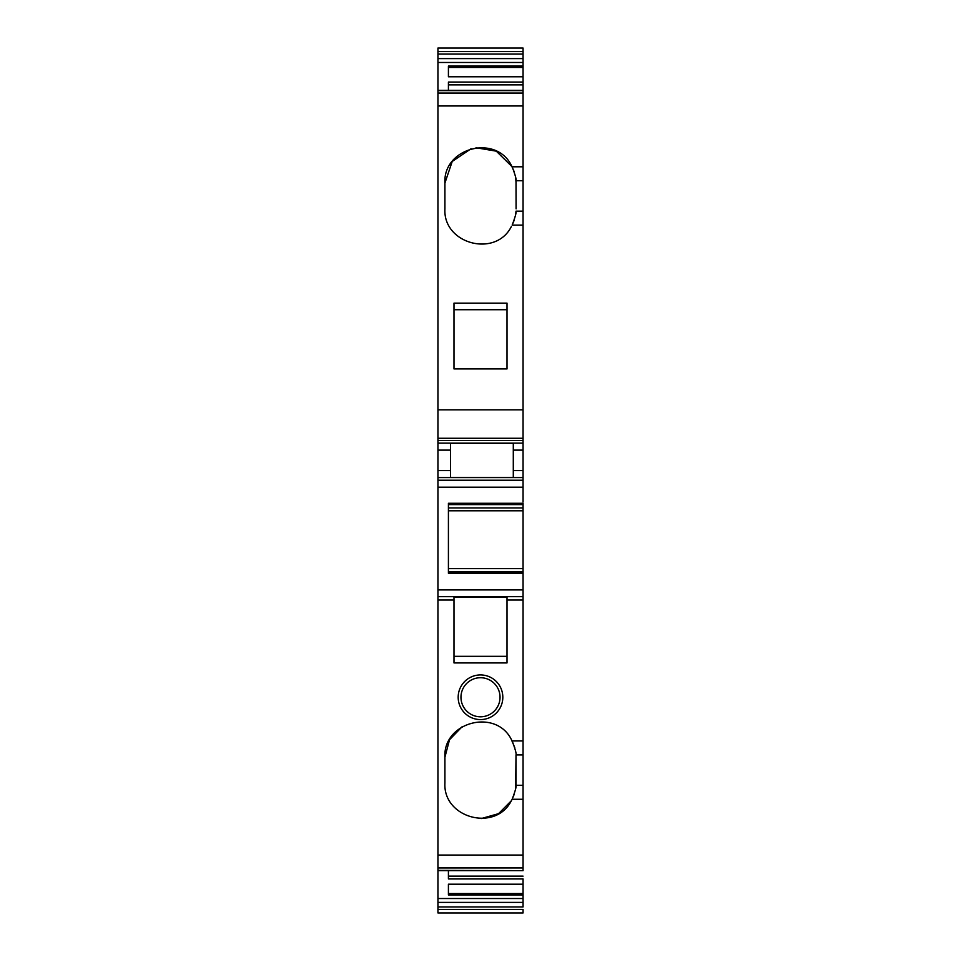 <?xml version="1.0" encoding="UTF-8"?>
<svg xmlns="http://www.w3.org/2000/svg" width="961" height="961" viewBox="0 0 961 961"><rect width="100%" height="100%" fill="white"/><g stroke="black" fill="none" stroke-linecap="round" stroke-linejoin="round"><path stroke-width="1.44" d="M514.76 747.61L511.312 739.405C495.528 708.029 442.901 722.143 444.919 757.196L444.919 783.011C442.901 818.075 495.528 832.178 511.312 800.801L512.153 799.264C515.252 791.071 516.538 786.422 516.009 785.317L523.06 785.317L523.06 855.05L437.94 855.05L437.94 48.05L523.06 48.05L437.94 48.05M448.415 568.624L523.06 568.624L523.06 754.902L516.009 754.902L515.685 788.236M453.988 600.024L453.988 662.922L507.012 662.922L507.012 597.129L453.988 597.129L453.988 600.024L437.94 600.024M480.5 674.934A22.319 22.319 0 0 0 458.181 697.254A22.319 22.319 0 0 0 480.5 719.585A22.319 22.319 0 0 0 502.819 697.254A22.319 22.319 0 0 0 480.5 674.934M514.231 794.303L512.009 799.54M516.009 785.317L516.009 754.902C516.538 753.784 515.252 749.136 512.153 740.943L523.06 740.943L523.06 738.661M453.988 656.339L507.012 656.339M437.94 909.418L523.06 909.418L523.06 912.95L437.94 912.95L437.94 855.05M523.06 868.179L523.06 855.05M511.312 800.801L498.579 813.655L481.161 818.58M444.919 757.196L449.52 739.706L462.145 726.72M480.5 677.721A19.532 19.532 0 0 0 460.968 697.254A19.532 19.532 0 0 0 480.5 716.798A19.532 19.532 0 0 0 500.032 697.254A19.532 19.532 0 0 0 480.5 677.721M523.06 75.15L523.06 48.05M437.94 898.523L523.06 898.523L523.06 902.391L523.06 884.204L448.415 884.204M448.415 884.216L448.415 894.955L523.06 894.955L523.06 898.523M512.153 799.264L523.06 799.264L523.06 808.838M448.415 870.642L448.415 878.931L523.06 878.931L523.06 884.216M523.06 882.871L523.06 878.931M523.06 92.821L523.06 67.438L448.415 67.438L448.415 76.58L523.06 76.58M523.06 893.562L448.415 893.562L448.415 884.42L523.06 884.42M523.06 568.624L523.06 510.784L448.415 510.784L448.415 507.937L523.06 507.937L523.06 510.784M523.06 507.937L523.06 503.288L448.415 503.288L448.415 573.273L523.06 573.273M523.06 502.002L523.06 450.12L513.294 450.12L513.294 443.261L450.505 443.261L450.505 450.12L437.94 450.12M450.505 450.12L450.505 477.449L513.294 477.449L513.294 450.12M514.243 220.129L512.153 225.114C515.252 216.91 516.538 212.261 516.009 211.156L523.06 211.156L523.06 409.818L437.94 409.818M475.995 147.754L496.296 151.165L512.153 166.794C515.252 174.986 516.538 179.635 516.009 180.74L523.06 180.74L523.06 211.156M516.081 208.861L516.009 180.74M512.153 166.794L523.06 166.794L523.06 180.74M516.009 211.156L515.697 214.075M511.312 226.64C495.54 258.016 442.901 243.914 444.919 208.861L444.919 183.046L452.211 161.472L471.082 148.739M444.919 183.046C442.901 147.982 495.54 133.879 511.312 165.256L514.267 171.851M515.685 177.809L516.081 183.046M507.012 368.928L507.012 303.135L453.988 303.135L453.988 368.928L507.012 368.928M453.988 309.718L507.012 309.718M513.294 443.261L450.505 443.261M523.06 76.784L448.415 76.784L448.415 66.045L523.06 66.045L523.06 62.477L437.94 62.477M448.415 90.358L448.415 82.069L523.06 82.069M523.06 868.288L523.06 870.366L523.06 867.939L437.94 867.939M437.94 906.944L523.06 906.944L523.06 902.391L437.94 902.391M523.06 912.95L437.94 912.95M523.06 848.731L523.06 846.761M523.06 740.114L523.06 740.943M437.94 54.056L523.06 54.056L523.06 51.582L437.94 51.582M437.94 90.634L523.06 90.634L523.06 92.52M523.06 166.794L523.06 93.061L437.94 93.061M523.06 450.12L523.06 409.818M437.94 870.642L523.06 870.642L437.94 870.366M523.06 785.317L523.06 754.902M523.06 600.024L507.012 600.024M448.415 876.132L523.06 876.132M523.06 571.939L448.415 571.939M523.06 504.621L448.415 504.621M523.06 470.59L513.294 470.59M512.153 225.114L523.06 225.114M448.415 84.868L523.06 84.868M523.06 58.609L437.94 58.609M523.06 105.95L437.94 105.95M523.06 438.276L437.94 438.276M523.06 440.51L437.94 440.51M523.06 443.141L437.94 443.141M450.505 470.59L437.94 470.59M523.06 477.569L437.94 477.569M523.06 480.224L437.94 480.224M523.06 487.203L437.94 487.203M523.06 589.934L437.94 589.934M523.06 596.661L437.94 596.661M523.06 90.358L437.94 90.358"/></g></svg>
